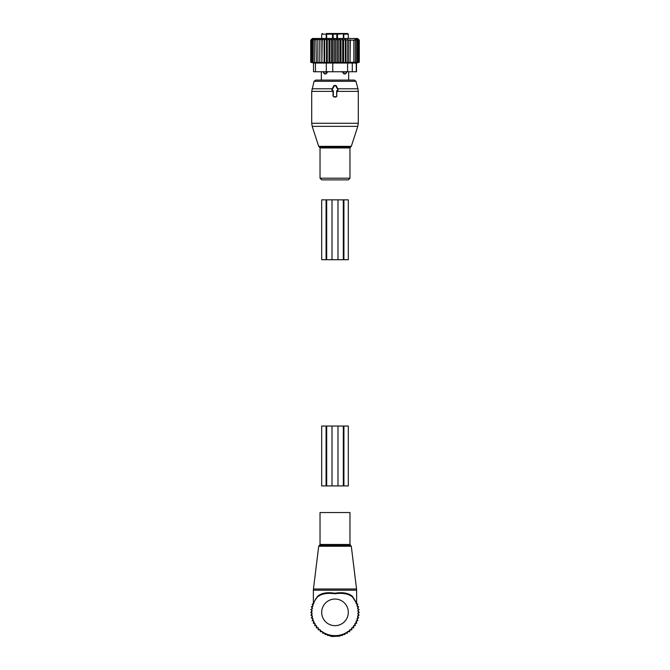 <?xml version="1.0" encoding="UTF-8"?>
<svg xmlns="http://www.w3.org/2000/svg" width="670" height="670" viewBox="0 0 670 670"><rect width="100%" height="100%" fill="white"/><g stroke="black" fill="none" stroke-linecap="round" stroke-linejoin="round"><path stroke-width="1" d="M336.667 96.045L336.667 90.718L337.303 90.718A0.662 0.662 0 0 0 337.881 89.721L335.578 85.727A0.662 0.662 0 0 0 334.422 85.727L332.119 89.721A0.662 0.662 0 0 0 332.697 90.718L333.333 90.718L333.333 96.045A0.662 0.662 0 0 0 334.003 96.706L335.997 96.706A0.662 0.662 0 0 0 336.667 96.045L336.977 91.028L338.191 89.537L336.022 85.475L333.978 85.475L331.809 89.537L333.024 91.028L333.032 96.045L334.003 97.008L335.997 97.008L336.968 96.045M346.658 179.878L321.717 179.878L320.034 178.186L349.966 178.186L348.283 179.878L346.658 179.878M348.643 71.757L348.643 80.073L354.338 80.073L315.662 80.073L314.054 81.305L311.709 91.371L311.709 123.263L358.291 123.263L357.797 126.354L312.203 126.354L311.709 123.263M318.032 80.073L321.357 80.073L321.357 71.757M331.784 33.5L326.642 33.5A0.662 0.444 90 0 0 326.198 34.162L321.692 34.162L322.362 33.5M332.504 33.5L326.642 33.5L326.642 34.162L332.504 34.162L332.504 33.5L333.836 33.5A0.662 0.662 0 0 0 333.174 34.162L333.174 38.492M336.164 33.5A0.662 0.662 0 0 1 336.826 34.162L338.216 33.5L333.836 33.5M337.496 33.5L343.358 33.5A0.662 0.444 90 0 1 343.802 34.162L343.358 34.162L343.358 38.492M338.216 33.5L347.638 33.5L337.496 34.162L337.496 38.492M336.675 33.5L333.325 33.5M346.708 71.581L345.217 73.951L344.028 73.951L345.217 73.951A2.663 2.663 90 0 0 346.666 71.757M342.002 71.581L344.028 73.951L344.053 71.757M327.998 71.581L325.972 73.951L324.783 73.951L325.972 73.951L325.947 71.757M323.292 71.581L324.783 73.951A2.663 2.663 -90 0 1 323.334 71.757M336.826 38.492L336.826 34.162L332.504 34.162L332.504 38.492M337.01 38.734L335.511 40.15L335.511 62.285L337.01 62.662L338.3 62.285L338.3 40.15L337.01 38.734L337.01 62.662M312.17 38.718L310.721 40.15L310.721 62.285L312.17 62.67L310.821 62.285L310.821 40.15L312.17 38.718M355.661 63.248L359.279 62.285L359.279 40.15L357.621 38.492L312.379 38.492L310.721 40.15M335.511 40.15L334.163 38.718L332.714 40.15L331.541 38.718L329.95 40.15L328.97 38.718L327.253 40.15L326.483 38.718L324.657 40.15L324.096 38.718L322.203 40.15L321.86 38.718L319.917 40.15L319.799 38.718L317.831 40.15L317.94 38.718L315.972 40.15L316.307 38.718L314.364 40.15L314.925 38.718L313.024 40.15L313.803 38.718L311.986 40.15L312.965 38.718L311.248 40.15L312.413 38.718L310.821 40.15M359.279 40.15L357.78 38.734L359.061 40.15L357.445 38.843L358.534 40.15L356.834 39.019L357.713 40.15L355.954 39.237L356.641 40.15L354.874 39.505L355.343 40.15L348.266 40.15L347.789 39.505L346.022 40.15L345.343 39.237L343.584 40.15L342.697 39.019L340.997 40.15L339.908 38.843L338.3 40.15M334.163 38.718L334.163 62.67L335.511 62.285M310.821 62.285L312.413 62.67L311.248 62.285L311.248 40.15M311.248 62.285L312.965 62.67L311.986 62.285L311.986 40.15M311.986 62.285L313.803 62.67L313.024 62.285L313.024 40.15M313.024 62.285L314.925 62.67L314.364 62.285L314.364 40.15M314.364 62.285L316.307 62.67L315.972 40.15M315.972 62.285L317.94 62.67L317.831 40.15M319.799 38.718L319.799 62.67L319.917 40.15M321.86 38.718L321.86 62.67L322.203 40.15M324.096 38.718L324.096 62.67L324.657 62.285L324.657 40.15M326.483 38.718L326.483 62.67L327.253 62.285L327.253 40.15M328.97 38.718L328.97 62.67L329.95 62.285L329.95 40.15M331.541 38.718L331.541 62.67L332.714 62.285L332.714 40.15M339.908 38.843L339.908 62.628L340.997 62.285L340.997 40.15M342.697 39.019L342.697 62.586L343.584 62.285L343.584 40.15M345.343 39.237L345.343 62.528L346.022 62.285L346.022 40.15M347.789 39.505L347.789 62.452L348.266 62.285L348.266 40.15M350.041 39.764L350.041 62.385L350.318 40.15M350.318 62.285L353.844 62.285L353.844 40.15M353.844 62.285L355.343 62.285L355.343 40.15M355.343 62.285L356.641 62.285L356.641 40.15M356.641 62.285L357.713 62.285L357.713 40.15M357.713 62.285L356.834 62.586L358.534 62.285L358.534 40.15M358.534 62.285L359.279 62.285M356.499 63.03L356.499 71.757L352.294 71.757L352.294 63.055L356.272 63.055M359.061 62.285L359.061 40.15M352.294 71.757L315.453 71.757L315.453 63.055L352.294 63.055M315.453 71.757L313.501 71.757L313.501 62.93M315.453 63.055L313.728 63.055M350.041 62.385L348.266 62.285M347.789 62.452L346.022 62.285M345.343 62.528L343.584 62.285M342.697 62.586L340.997 62.285M339.908 62.628L338.3 62.285M334.163 62.67L332.714 62.285M331.541 62.67L329.95 62.285M328.97 62.67L327.253 62.285M326.483 62.67L324.657 62.285M324.096 62.67L322.203 62.285M321.86 62.67L319.917 62.285M319.799 62.67L317.831 62.285M313.501 63.03L310.721 62.285M326.684 199.836L326.684 259.717L321.692 259.717L321.692 199.836L337.99 199.836L337.99 259.717L326.684 259.717M343.919 199.836L343.316 199.836L343.316 259.717L348.308 259.717L348.308 199.836L343.919 199.836L343.919 259.717M343.316 199.836L337.99 199.836M343.316 259.717L337.99 259.717M320.034 512.542L349.966 512.542L349.966 544.476L320.034 544.476L320.034 512.542M315.076 600.295L317.513 596.375C321.399 593.042 327.169 591.995 334.807 593.226C342.613 591.979 348.5 593.025 352.487 596.375L352.546 597.029C348.618 593.771 342.705 592.674 334.807 593.754C327.077 592.699 321.29 593.788 317.454 597.029A23.291 23.291 0 0 0 335 635.629A23.291 23.291 0 0 0 352.546 597.029L356.164 602.631M316.022 598.36L313.376 603.511L313.376 590.203L356.624 590.203L356.549 588.989L313.451 588.989L313.376 590.203M356.063 602.137L352.487 596.375L356.624 603.511L356.624 590.203M313.468 603.477L313.795 602.724M356.105 602.506L352.546 597.037M317.454 597.029L317.513 596.375M313.987 603.377L312.153 604.114L313.091 605.856L311.357 606.802L312.496 608.419L310.88 609.549L312.195 611.032L310.713 612.346L312.195 613.661L310.88 615.135L312.496 616.274L311.357 617.891L313.091 618.829L312.153 620.571L313.987 621.308L313.25 623.142L315.151 623.661L314.632 625.571L316.583 625.872L316.29 627.823L318.267 627.899L318.191 629.875L320.319 629.875L320.319 631.684L322.605 631.684L322.605 633.225L325.009 633.225L325.009 634.473L327.496 634.473L327.496 635.436L329.992 635.436L329.992 636.106L332.504 636.5L340.008 636.106L340.008 635.436L342.504 635.436L342.504 634.473L344.991 634.473L344.991 633.225L347.395 633.225L347.395 631.684L349.681 631.684L349.681 629.875L351.809 629.875L351.733 627.899L353.71 627.823L353.417 625.872L355.368 625.571L354.849 623.661L356.75 623.142L356.013 621.308L357.847 620.571L356.909 618.829L358.643 617.891L357.504 616.274L359.12 615.135L357.805 613.661L359.288 612.346L357.805 611.032L359.12 609.549L357.504 608.419L358.643 606.802L356.909 605.856L357.847 604.114L356.013 603.377M326.684 426.053L326.684 485.926L321.692 485.926L321.692 426.053L337.99 426.053L337.99 485.926L326.684 485.926M343.919 426.053L343.316 426.053L343.316 485.926L348.308 485.926L348.308 426.053L343.919 426.053L343.919 485.926M343.316 426.053L337.99 426.053M343.316 485.926L337.99 485.926M351.298 146.345L350.661 146.99L319.339 146.99L318.702 146.345L351.298 146.345L357.797 126.354M358.291 123.263L358.291 91.371L336.968 91.371M350.661 146.99L349.966 147.936L320.034 147.936L320.034 178.186M358.291 91.371L357.947 88.783L337.781 88.783M357.947 88.783L355.946 81.305L314.054 81.305M332.22 88.783L312.053 88.783M334.422 85.727L333.978 85.475M335.578 85.727L336.022 85.475M333.032 91.371L311.709 91.371M326.198 38.492L326.198 34.162L326.642 34.162L326.642 38.492M347.638 33.5L348.308 34.162L343.802 34.162L343.802 38.492M356.272 71.757L356.272 63.089M326.315 71.757L326.315 63.055M347.588 71.757L347.588 63.055M332.747 71.757L332.747 63.055M326.081 199.836L326.081 259.717M332.01 199.836L332.01 259.717M318.702 546.243L319.364 545.422L350.636 545.422L351.298 546.243L318.702 546.243L313.451 588.989M348.308 612.346A13.308 13.308 0 0 0 335 599.039A13.308 13.308 0 0 0 321.692 612.346A13.308 13.308 0 0 0 335 625.654A13.308 13.308 0 0 0 348.308 612.346M326.081 426.053L326.081 485.926M332.01 426.053L332.01 485.926M318.702 146.345L312.203 126.354M319.339 146.99L320.034 147.936M349.966 147.936L349.966 178.186M355.946 81.305L354.338 80.073M321.692 34.162L321.692 38.492M348.308 34.162L348.308 38.492M351.298 546.243L356.549 588.989M319.364 545.422L320.034 544.476M350.636 545.422L349.966 544.476"/></g></svg>
